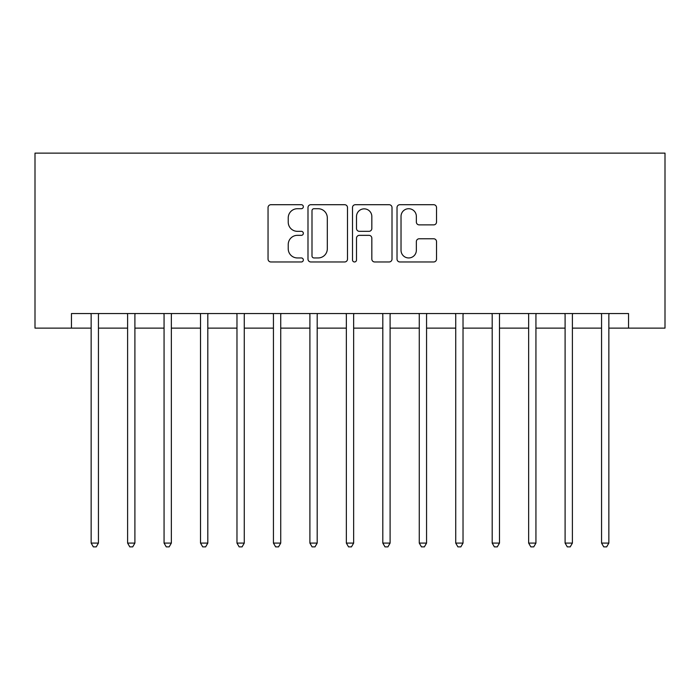 <?xml version="1.0" encoding="UTF-8"?>
<svg xmlns="http://www.w3.org/2000/svg" width="700" height="700" viewBox="0 0 700 700"><rect width="100%" height="100%" fill="white"/><g stroke="black" fill="none" stroke-linecap="round" stroke-linejoin="round"><path stroke-width="1.05" d="M303.336 206.71A2.004 2.004 0 0 0 301.332 204.706L270.909 204.706A2.861 2.861 0 0 0 268.047 207.567L268.047 259.096A2.861 2.861 0 0 0 270.909 261.966L301.332 261.966A2.004 2.004 0 0 0 303.336 259.963A2.004 2.004 0 0 0 301.332 257.95L297.395 257.95A9.161 9.161 0 0 1 288.234 248.789L288.234 244.501A9.161 9.161 0 0 1 297.395 235.34L301.332 235.34A2.004 2.004 0 0 0 303.336 233.336A2.004 2.004 0 0 0 301.332 231.332L297.395 231.332A9.161 9.161 0 0 1 288.234 222.171L288.234 217.875A9.161 9.161 0 0 1 297.395 208.714L301.332 208.714A2.004 2.004 0 0 0 303.336 206.71M433.668 224.884A2.861 2.861 0 0 0 436.529 222.023L436.529 207.567A2.861 2.861 0 0 0 433.668 204.706L399.884 204.706A2.861 2.861 0 0 0 397.023 207.567L397.023 259.096A2.861 2.861 0 0 0 399.884 261.966L433.668 261.966A2.861 2.861 0 0 0 436.529 259.096L436.529 241.64A2.861 2.861 0 0 0 433.668 238.77L419.213 238.77A2.861 2.861 0 0 0 416.351 241.64L416.351 250.294A7.656 7.656 0 0 1 408.686 257.95A7.656 7.656 0 0 1 401.03 250.294L401.03 216.37A7.656 7.656 0 0 1 408.686 208.714A7.656 7.656 0 0 1 416.351 216.37L416.351 222.023A2.861 2.861 0 0 0 419.213 224.884L433.668 224.884M71.461 328.125L71.461 313.539L628.539 313.539L628.539 328.125L665 328.125L665 153.125L35 153.125L35 328.125L91.149 328.125M347.498 207.567A2.861 2.861 0 0 0 344.636 204.706L310.852 204.706A2.861 2.861 0 0 0 307.991 207.567L307.991 259.096A2.861 2.861 0 0 0 310.852 261.966L344.636 261.966A2.861 2.861 0 0 0 347.498 259.096L347.498 207.567M355.364 204.706L389.148 204.706A2.861 2.861 0 0 1 392.009 207.567L392.009 259.096A2.861 2.861 0 0 1 389.148 261.966L374.692 261.966A2.861 2.861 0 0 1 371.831 259.096L371.831 238.201A2.861 2.861 0 0 0 368.97 235.34L359.38 235.34A2.861 2.861 0 0 0 356.51 238.201L356.51 259.963A2.004 2.004 0 0 1 354.506 261.966A2.004 2.004 0 0 1 352.502 259.963L352.502 207.567A2.861 2.861 0 0 1 355.364 204.706M98.438 328.125L127.601 328.125M134.899 328.125L164.062 328.125M171.351 328.125L200.524 328.125M207.812 328.125L236.976 328.125M244.274 328.125L273.438 328.125M280.726 328.125L309.899 328.125M317.188 328.125L346.351 328.125M353.649 328.125L382.812 328.125M390.101 328.125L419.274 328.125M426.562 328.125L455.726 328.125M463.024 328.125L492.188 328.125M499.476 328.125L528.649 328.125M535.938 328.125L565.101 328.125M572.399 328.125L601.562 328.125M608.851 328.125L628.539 328.125M314.002 208.714A2.004 2.004 0 0 0 311.999 210.718L311.999 255.946A2.004 2.004 0 0 0 314.002 257.95L318.15 257.95A9.161 9.161 0 0 0 327.311 248.789L327.311 217.875A9.161 9.161 0 0 0 318.15 208.714L314.002 208.714M371.831 216.51A7.656 7.656 0 0 0 364.175 208.854A7.656 7.656 0 0 0 356.51 216.51L356.51 228.463A2.861 2.861 0 0 0 359.38 231.332L368.97 231.332A2.861 2.861 0 0 0 371.831 228.463L371.831 216.51M98.796 313.539L98.647 313.915A2.914 2.914 90.3 0 0 98.438 315L98.438 543.086L91.149 543.086L91.149 315A2.914 2.914 90.3 0 0 90.939 313.915L90.79 313.539M98.438 543.086L96.25 546.875L93.336 546.875L91.149 543.086M135.258 313.539L135.109 313.915A2.914 2.914 90.3 0 0 134.899 315L134.899 543.086L127.601 543.086L127.601 315A2.914 2.914 90.3 0 0 127.391 313.915L127.242 313.539M134.899 543.086L132.711 546.875L129.789 546.875L127.601 543.086M171.71 313.539L171.561 313.915A2.914 2.914 90.3 0 0 171.351 315L171.351 543.086L164.062 543.086L164.062 315A2.914 2.914 90.3 0 0 163.852 313.915L163.704 313.539M171.351 543.086L169.164 546.875L166.25 546.875L164.062 543.086M208.171 313.539L208.023 313.915A2.914 2.914 90.3 0 0 207.812 315L207.812 543.086L200.524 543.086L200.524 315A2.914 2.914 90.3 0 0 200.314 313.915L200.165 313.539M207.812 543.086L205.625 546.875L202.711 546.875L200.524 543.086M244.632 313.539L244.484 313.915A2.914 2.914 90.3 0 0 244.274 315L244.274 543.086L236.976 543.086L236.976 315A2.914 2.914 90.3 0 0 236.766 313.915L236.618 313.539M244.274 543.086L242.086 546.875L239.164 546.875L236.976 543.086M281.085 313.539L280.936 313.915A2.914 2.914 90.3 0 0 280.726 315L280.726 543.086L273.438 543.086L273.438 315A2.914 2.914 90.3 0 0 273.227 313.915L273.079 313.539M280.726 543.086L278.539 546.875L275.625 546.875L273.438 543.086M317.546 313.539L317.398 313.915A2.914 2.914 90.3 0 0 317.188 315L317.188 543.086L309.899 543.086L309.899 315A2.914 2.914 90.3 0 0 309.689 313.915L309.54 313.539M317.188 543.086L315 546.875L312.086 546.875L309.899 543.086M354.007 313.539L353.859 313.915A2.914 2.914 90.3 0 0 353.649 315L353.649 543.086L346.351 543.086L346.351 315A2.914 2.914 90.3 0 0 346.141 313.915L345.993 313.539M353.649 543.086L351.461 546.875L348.539 546.875L346.351 543.086M390.46 313.539L390.311 313.915A2.914 2.914 90.3 0 0 390.101 315L390.101 543.086L382.812 543.086L382.812 315A2.914 2.914 90.3 0 0 382.602 313.915L382.454 313.539M390.101 543.086L387.914 546.875L385 546.875L382.812 543.086M426.921 313.539L426.773 313.915A2.914 2.914 90.3 0 0 426.562 315L426.562 543.086L419.274 543.086L419.274 315A2.914 2.914 90.3 0 0 419.064 313.915L418.915 313.539M426.562 543.086L424.375 546.875L421.461 546.875L419.274 543.086M463.383 313.539L463.234 313.915A2.914 2.914 90.3 0 0 463.024 315L463.024 543.086L455.726 543.086L455.726 315A2.914 2.914 90.3 0 0 455.516 313.915L455.367 313.539M463.024 543.086L460.836 546.875L457.914 546.875L455.726 543.086M499.835 313.539L499.686 313.915A2.914 2.914 90.3 0 0 499.476 315L499.476 543.086L492.188 543.086L492.188 315A2.914 2.914 90.3 0 0 491.977 313.915L491.829 313.539M499.476 543.086L497.289 546.875L494.375 546.875L492.188 543.086M536.296 313.539L536.148 313.915A2.914 2.914 90.3 0 0 535.938 315L535.938 543.086L528.649 543.086L528.649 315A2.914 2.914 90.3 0 0 528.439 313.915L528.29 313.539M535.938 543.086L533.75 546.875L530.836 546.875L528.649 543.086M572.758 313.539L572.609 313.915A2.914 2.914 90.3 0 0 572.399 315L572.399 543.086L565.101 543.086L565.101 315A2.914 2.914 90.3 0 0 564.891 313.915L564.742 313.539M572.399 543.086L570.211 546.875L567.289 546.875L565.101 543.086M609.21 313.539L609.061 313.915A2.914 2.914 90.3 0 0 608.851 315L608.851 543.086L601.562 543.086L601.562 315A2.914 2.914 90.3 0 0 601.352 313.915L601.204 313.539M608.851 543.086L606.664 546.875L603.75 546.875L601.562 543.086"/></g></svg>
